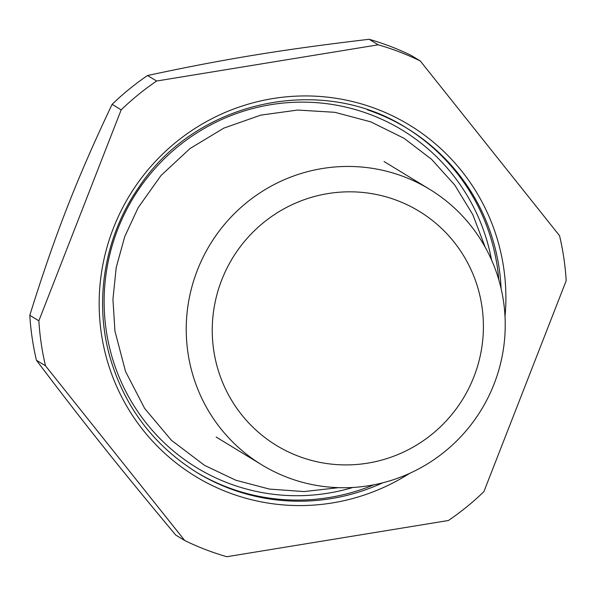 <?xml version="1.0" encoding="UTF-8"?>
<svg xmlns="http://www.w3.org/2000/svg" width="596" height="596" viewBox="0 0 596 596"><rect width="100%" height="100%" fill="white"/><g stroke="black" fill="none" stroke-linecap="round" stroke-linejoin="round"><path stroke-width="0.89" d="M36.438 360.282C82.472 421.305 119.55 467.83 175.716 535.037L184.775 540.557L45.497 365.802A267.187 263.045 -58.6 0 1 38.859 320.819L29.8 315.299A267.187 263.045 121.4 0 0 32.162 337.947A267.187 263.045 121.4 0 0 36.438 360.282L45.497 365.802M184.775 540.557A267.187 263.045 -58.6 0 0 226.852 556.716L448.445 520.494A267.187 263.045 -58.6 0 0 483.885 491.67L566.2 280.701A267.187 263.045 -58.6 0 0 559.562 235.718L420.284 60.963L411.225 55.443A267.187 263.045 121.4 0 0 369.147 39.284C282.772 49.483 223.783 59.131 147.555 75.506A267.187 263.045 121.4 0 0 112.115 104.33C76.847 178.644 54.929 234.809 29.8 315.299M369.147 39.284L378.207 44.812A267.187 263.045 -58.6 0 1 420.284 60.963M378.207 44.812L156.614 81.026L147.555 75.506M112.115 104.33L121.174 109.85A267.187 263.045 -58.6 0 1 156.614 81.026M121.174 109.85L38.859 320.819M481.933 306.448A137.117 134.994 -58.6 0 1 367.725 463.144A137.117 134.994 -58.6 0 1 213.718 350.284A137.117 134.994 -58.6 0 1 327.919 193.588A137.117 134.994 -58.6 0 1 481.933 306.448M503.501 301.3A161.322 158.819 -58.6 0 1 433.396 460.052A161.322 158.819 -58.6 0 1 261.778 464.843A161.322 158.819 -58.6 0 1 187.964 352.877A161.322 158.819 -58.6 0 1 258.068 194.125A161.322 158.819 -58.6 0 1 429.686 189.334A161.322 158.819 -58.6 0 1 503.501 301.3M352.899 487.461A197.619 194.557 -58.6 0 1 328.195 493.16A197.619 194.557 -58.6 0 1 106.617 332.97A197.619 194.557 -58.6 0 1 265.928 105.544A197.619 194.557 -58.6 0 1 491.544 259.953M373.841 484.816A201.649 198.52 -58.6 0 1 329.379 497.489A201.649 198.52 -58.6 0 1 196.084 472.032M405.958 127.648A201.649 198.52 -58.6 0 1 497.332 267.053A201.649 198.52 -58.6 0 1 498.792 279.777M367.479 109.85A201.649 198.52 -58.6 0 1 406.867 128.2A201.649 198.52 -58.6 0 1 499.143 268.163A201.649 198.52 -58.6 0 1 501.102 288.583M382.729 482.82A201.649 198.52 -58.6 0 1 331.197 498.599A201.649 198.52 -58.6 0 1 196.985 472.583C152.852 444.877 123.663 405.757 109.418 355.223C94.049 299.043 105 235.986 138.525 187.733C195.272 100.873 321.028 73.017 406.867 128.2M409.571 473.395A205.68 202.491 -58.6 0 1 332.382 502.927A205.68 202.491 -58.6 0 1 101.372 333.641A205.68 202.491 -58.6 0 1 272.677 98.593A205.68 202.491 -58.6 0 1 503.687 267.88A205.68 202.491 -58.6 0 1 505.028 316.767M429.686 189.334L384.062 161.538M261.778 464.843L216.162 437.039M485.181 247.169L472.814 214.657L454.741 185.036L431.549 159.288L404.021 138.287L370.772 121.86L334.892 112.316L297.776 110.044L260.847 115.11L223.746 128.155L190.012 148.553L161.076 175.425L138.168 207.631L124.713 236.679L116.22 267.515L112.935 299.289L114.946 331.1L125.54 371.494L144.672 408.483L171.424 440.28L204.51 465.349L235.815 480.227L269.362 489.07L304.012 491.573L338.617 487.662"/></g></svg>
